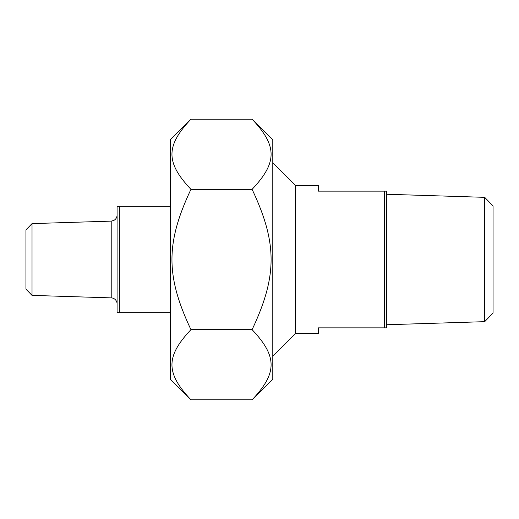 <?xml version="1.0" encoding="UTF-8"?>
<svg xmlns="http://www.w3.org/2000/svg" width="519" height="519" viewBox="0 0 519 519"><rect width="100%" height="100%" fill="white"/><g stroke="black" fill="none" stroke-linecap="round" stroke-linejoin="round"><path stroke-width="0.78" d="M252.091 119.175L272.793 139.877L272.793 379.123L252.091 399.825C277.425 372.992 277.425 356.488 252.091 329.662C277.425 276.004 277.425 242.996 252.091 189.338C277.425 162.512 277.425 146.008 252.091 119.175L190.953 119.175C165.626 146.008 165.626 162.512 190.953 189.338C165.626 242.996 165.626 276.004 190.953 329.662C165.626 356.488 165.626 372.992 190.953 399.825L170.258 379.123L170.258 139.877L190.953 119.175M252.091 399.825L190.953 399.825M252.091 329.662L190.953 329.662M252.091 189.338L190.953 189.338M295.577 185.445L295.577 333.555L318.361 333.555L318.361 327.859L386.72 327.859L386.72 191.141L318.361 191.141L318.361 185.445L295.577 185.445L272.793 162.661M384.443 191.141L384.443 327.859M484.701 321.663L493.05 313.048L493.05 205.952L484.701 197.337L484.701 321.663L386.72 324.745M170.258 206.335L117.093 206.335L117.093 312.665L170.258 312.665M119.37 312.665L119.37 206.335M32.022 223.611L25.95 229.878L25.95 289.122L32.022 295.389L32.022 223.611L111.209 221.126L111.209 297.874A6.079 6.079 0 0 1 117.093 303.952M484.701 197.337L386.72 194.255M295.577 333.555L272.793 356.339M111.209 221.126L113.765 220.465C115.893 219.284 117.002 217.48 117.093 215.048M32.022 295.389L111.209 297.874"/></g></svg>
